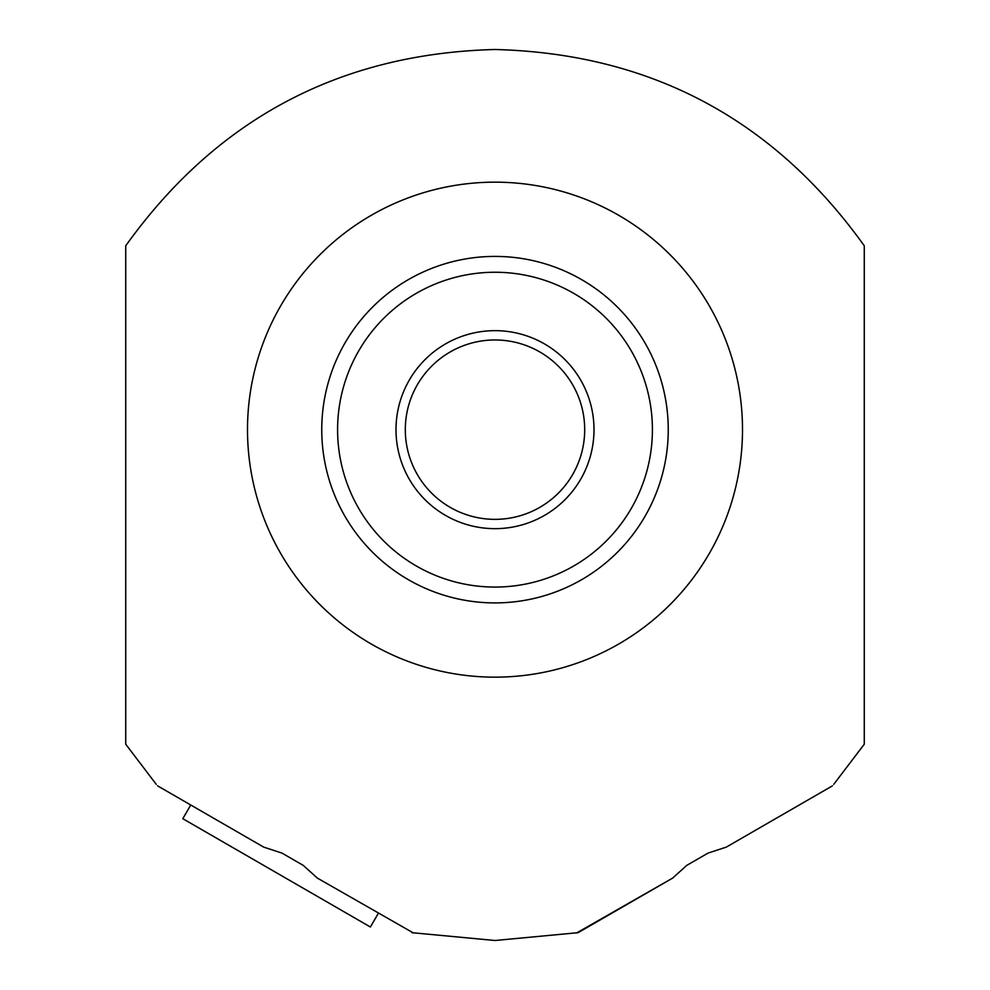 <?xml version="1.0" encoding="UTF-8"?>
<svg xmlns="http://www.w3.org/2000/svg" width="990" height="990" viewBox="0 0 990 990"><rect width="100%" height="100%" fill="white"/><g stroke="black" fill="none" stroke-linecap="round" stroke-linejoin="round"><path stroke-width="1.49" d="M190.736 804.994L182.816 818.705L370.409 927.011L378.329 913.3M281.989 853.108L303.348 865.446L281.989 853.108L263.662 847.094L157.509 785.812L263.662 847.094M156.247 784.34L125.73 744.22L125.73 245.78C216.587 119.01 339.669 53.584 495 49.5C650.306 53.571 773.388 118.998 864.27 245.78L864.27 744.22L833.753 784.34M303.348 865.446L317.295 878.056L413.387 932.964M576.613 932.964L672.705 878.056L686.652 865.446L708.011 853.108L726.338 847.094L832.491 785.812M411.902 932.679L495 940.5L578.098 932.679L672.705 878.056M708.011 853.108L686.652 865.446L708.011 853.108M495 182.16A247.5 247.5 0 0 1 742.5 429.66A247.5 247.5 0 0 1 495 677.16A247.5 247.5 0 0 1 247.5 429.66A247.5 247.5 0 0 1 495 182.16M639.28 333.754L637.164 330.648L639.28 333.754M594.012 287.496L590.906 285.38L594.012 287.496M590.906 573.94L594.012 571.824L590.906 573.94M634.59 532.274L635.716 530.714L634.59 532.274M637.164 528.672L639.28 525.566L637.164 528.672M399.094 573.94L395.988 571.824L399.094 573.94M352.836 528.672L350.72 525.566L352.836 528.672M350.72 333.754L352.836 330.648L350.72 333.754M354.272 328.606L355.41 327.046L354.284 328.606M395.988 287.496L399.094 285.38L395.988 287.496M495 256.41A173.25 173.25 0 0 0 321.75 429.66A173.25 173.25 0 0 0 495 602.91A173.25 173.25 0 0 0 668.25 429.66A173.25 173.25 0 0 0 495 256.41A173.25 173.25 0 0 1 668.25 429.66A173.25 173.25 0 0 1 495 602.91A173.25 173.25 0 0 1 321.75 429.66A173.25 173.25 0 0 1 495 256.41M495 339.966A89.694 89.694 0 0 0 405.306 429.66A89.694 89.694 0 0 0 495 519.354A89.694 89.694 0 0 0 584.694 429.66A89.694 89.694 0 0 0 495 339.966M495 330.66A99 99 0 0 0 396 429.66A99 99 0 0 0 495 528.66A99 99 0 0 0 594 429.66A99 99 0 0 0 495 330.66M495 272.25A157.41 157.41 0 0 0 337.59 429.66A157.41 157.41 0 0 0 495 587.07A157.41 157.41 0 0 0 652.41 429.66A157.41 157.41 0 0 0 495 272.25"/></g></svg>
